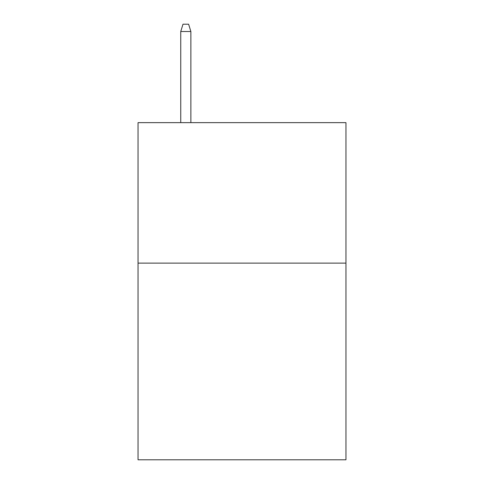 <?xml version="1.0" encoding="UTF-8"?>
<svg xmlns="http://www.w3.org/2000/svg" width="484" height="484" viewBox="0 0 484 484"><rect width="100%" height="100%" fill="white"/><g stroke="black" fill="none" stroke-linecap="round" stroke-linejoin="round"><path stroke-width="0.73" d="M345.957 263.127L345.957 459.8L138.043 459.8L138.043 122.646L345.957 122.646L345.957 263.127L138.043 263.127M190.865 122.646L190.865 31.502L180.75 31.502L180.75 122.646M180.75 31.502L183 24.2L188.615 24.2L190.865 31.502"/></g></svg>

